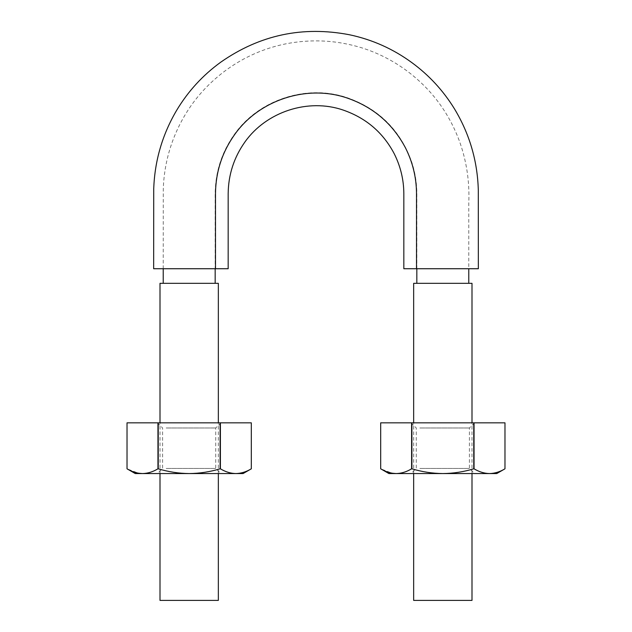 <?xml version="1.0" encoding="UTF-8"?>
<svg xmlns="http://www.w3.org/2000/svg" width="632" height="632" viewBox="0 0 632 632"><rect width="100%" height="100%" fill="white"/><g stroke="black" fill="none" stroke-linecap="round" stroke-linejoin="round"><path stroke-width="0.47" stroke-dasharray="3.16 2.37" d="M215.488 268.734L228.168 268.734L228.168 193.59C228.389 174.637 233.982 157.423 244.94 141.963C266.285 111.801 308.037 97.968 343.144 110.055C366.007 117.963 383.024 132.499 394.186 153.647C400.546 166.335 403.761 179.654 403.832 193.59L403.832 268.734L478.345 268.734L416.512 268.734L416.512 193.59C416.425 177.592 412.759 162.369 405.499 147.912C392.677 123.643 373.196 106.998 347.063 97.992C306.86 84.23 259.136 99.911 234.685 134.505C222.124 152.201 215.725 171.888 215.488 193.59L215.488 268.734L153.655 268.734L215.488 268.734M215.172 283.318L163.222 283.318L215.172 283.318M416.828 268.734L416.828 193.59C416.804 183.011 415.137 172.631 411.843 162.448C400.633 130.548 379.074 108.957 347.158 97.691C306.812 83.953 259.002 99.532 234.425 134.316C221.816 152.083 215.401 171.833 215.172 193.59L215.172 268.734M416.828 283.318L468.778 283.318L416.828 283.318M413.66 283.318L472.001 283.318M472.001 473.566L472.001 422.832M413.66 600.4L472.001 600.4M159.999 600.4L218.34 600.4M159.999 283.318L218.34 283.318M218.34 473.566L218.34 422.832M243.075 473.566L235.847 473.566C230.569 473.439 225.411 471.851 220.386 468.81L220.102 422.832L127.024 422.832L127.024 468.81L138.542 473.234M235.847 473.566L189.166 473.566C199.712 473.439 210.022 471.851 220.102 468.81M158.237 422.832L158.237 468.81C168.341 471.859 178.651 473.447 189.166 473.566L135.264 473.566M161.705 473.566L220.876 473.566L161.705 473.566M142.484 473.566C147.762 473.439 152.912 471.851 157.953 468.81L157.953 422.832M161.705 422.832L220.876 422.832L161.705 422.832M251.315 468.81L251.315 422.832L220.102 422.832M220.386 468.81L220.386 422.832M166.169 468.415L215.725 468.415L166.169 468.415M166.169 427.983L215.725 427.983L166.169 427.983M496.736 473.566L489.516 473.566C484.231 473.439 479.072 471.851 474.047 468.81L473.763 422.832L380.685 422.832L380.685 468.81L392.203 473.234M489.516 473.566L442.834 473.566C453.373 473.439 463.683 471.851 473.763 468.81M411.898 422.832L411.898 468.81C422.002 471.859 432.312 473.447 442.834 473.566L388.925 473.566M415.374 473.566L474.537 473.566L415.374 473.566M396.153 473.566C401.423 473.439 406.574 471.851 411.614 468.81L411.614 422.832M415.374 422.832L474.537 422.832L415.374 422.832M504.976 468.81L504.976 422.832L473.763 422.832M474.047 468.81L474.047 422.832M419.83 468.415L469.394 468.415L419.83 468.415M419.83 427.983L469.394 427.983L419.83 427.983M163.222 268.734L163.269 189.671C163.743 172.978 166.848 156.783 172.583 141.102C183.327 112.148 201.126 88.52 225.995 70.215C243.826 57.212 263.544 48.467 285.143 43.979C311.047 38.813 336.627 40.1 361.875 47.858C377.802 52.914 392.504 60.364 406.005 70.215C430.874 88.52 448.673 112.148 459.417 141.102C466.55 160.986 469.671 181.51 468.778 202.651L468.778 268.734M413.66 473.566L413.66 422.832M159.999 473.566L159.999 422.832M157.463 422.832L162.606 427.983L162.606 468.415L157.463 473.566M220.876 422.832L215.725 427.983L215.725 468.415L220.876 473.566M411.124 422.832L416.275 427.983L416.275 468.415L411.124 473.566M474.537 422.832L469.394 427.983L469.394 468.415L474.537 473.566"/><path stroke-width="0.95" d="M215.488 268.734L228.168 268.734L228.168 193.59C228.389 174.637 233.982 157.423 244.94 141.963C266.285 111.801 308.037 97.968 343.144 110.055C366.007 117.963 383.024 132.499 394.186 153.647C400.546 166.335 403.761 179.654 403.832 193.59L403.832 268.734L478.345 268.734L416.512 268.734L416.512 193.59C416.425 177.592 412.759 162.369 405.499 147.912C392.677 123.643 373.196 106.998 347.063 97.992C306.86 84.23 259.136 99.911 234.685 134.505C222.124 152.201 215.725 171.888 215.488 193.59L215.488 268.734L153.655 268.734L215.488 268.734M215.172 283.318L215.172 268.734M416.828 283.318L416.828 268.734M472.001 422.832L472.001 283.318L413.66 283.318L413.66 422.832M413.66 473.566L413.66 600.4L472.001 600.4L472.001 473.566M218.34 473.566L218.34 600.4L159.999 600.4L159.999 473.566M218.34 422.832L218.34 283.318L159.999 283.318L159.999 422.832M220.386 468.81L220.102 468.81C209.998 471.859 199.688 473.447 189.166 473.566C178.627 473.439 168.317 471.851 158.237 468.81L157.953 468.81C152.928 471.851 147.77 473.439 142.484 473.566C137.199 473.431 132.041 471.851 127.024 468.81L135.264 473.566L243.075 473.566L251.315 468.81L251.315 422.832L251.315 468.81C246.267 471.859 241.108 473.447 235.847 473.566C230.577 473.439 225.427 471.851 220.386 468.81L220.386 422.832L251.315 422.832M127.024 422.832L127.024 468.81L127.024 422.832L220.386 422.832M235.847 473.566C241.14 473.431 246.298 471.851 251.315 468.81M220.102 468.81L220.102 422.832M158.237 468.81L158.237 422.832M157.953 468.81L157.953 422.832M138.542 473.234L142.484 473.566M474.047 468.81L473.763 468.81C463.659 471.859 453.349 473.447 442.834 473.566C432.288 473.439 421.978 471.851 411.898 468.81L411.614 468.81C406.589 471.851 401.431 473.439 396.153 473.566C390.86 473.431 385.702 471.851 380.685 468.81L388.925 473.566L496.736 473.566L504.976 468.81L504.976 422.832L504.976 468.81C499.928 471.859 494.777 473.447 489.516 473.566C484.238 473.439 479.088 471.851 474.047 468.81L474.047 422.832L504.976 422.832M380.685 422.832L380.685 468.81L380.685 422.832L474.047 422.832M489.516 473.566C494.801 473.431 499.959 471.851 504.976 468.81M473.763 468.81L473.763 422.832M411.898 468.81L411.898 422.832M411.614 468.81L411.614 422.832M392.203 473.234L396.153 473.566M478.345 268.734L478.306 190.019C477.468 160.812 469.489 133.708 454.376 108.704C443.261 90.66 429.175 75.358 412.096 62.797C393.207 48.933 372.303 39.579 349.377 34.744C302.681 25.794 259.847 34.91 220.876 62.094C202.777 75.2 188.004 91.34 176.541 110.505C162.329 134.687 154.721 160.789 153.726 188.818L153.655 268.734M163.222 268.734L163.222 283.318M468.778 268.734L468.778 283.318"/></g></svg>
